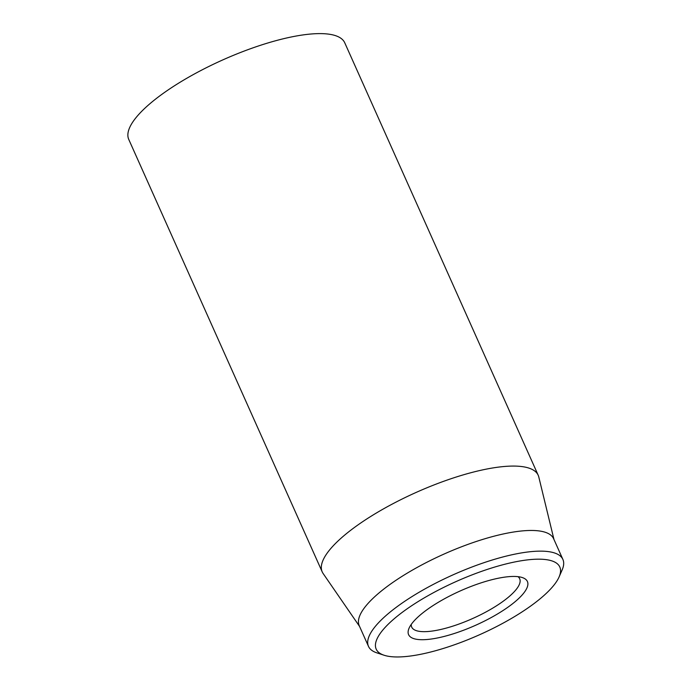 <?xml version="1.0" encoding="UTF-8"?>
<svg xmlns="http://www.w3.org/2000/svg" width="691" height="691" viewBox="0 0 691 691"><rect width="100%" height="100%" fill="white"/><g stroke="black" fill="none" stroke-linecap="round" stroke-linejoin="round"><path stroke-width="1.04" d="M538.211 475.278L344.757 42.816A118.308 34.196 155.9 0 0 222.796 59.91A118.308 34.196 155.9 0 0 128.759 139.435L322.213 571.898A118.308 34.196 -24.1 0 1 376.811 512.748A118.308 34.196 -24.1 0 1 538.211 475.278A118.308 34.196 -24.1 0 1 538.799 477.015L553.975 539.498M518.008 576.665A59.158 17.094 -24.1 0 1 519.684 578.747A59.158 17.094 -24.1 0 1 492.389 608.33A59.158 17.094 -24.1 0 1 411.689 627.057A59.158 17.094 -24.1 0 1 411.257 624.422M438.63 602.111A65.075 18.804 155.9 0 0 409.055 628.223A65.075 18.804 155.9 0 0 475.684 625.243A65.075 18.804 155.9 0 0 522.31 577.564A65.075 18.804 155.9 0 0 438.63 602.111M513.396 617.288A100.566 29.065 -24.1 0 1 384.066 655.232A100.566 29.065 -24.1 0 1 456.129 581.537A100.566 29.065 -24.1 0 1 559.097 576.933A100.566 29.065 -24.1 0 1 513.396 617.288M559.097 576.933L562.146 569.937A106.483 30.775 155.9 0 0 562.889 559.425A106.483 30.775 155.9 0 0 417.623 593.146A106.483 30.775 155.9 0 0 368.493 646.387A106.483 30.775 155.9 0 0 376.82 652.84L384.066 655.232M562.889 559.425L553.638 538.747A106.483 30.775 155.9 0 0 408.372 572.468A106.483 30.775 155.9 0 0 359.242 625.709L368.493 646.387M359.579 626.452L323.112 573.495A118.308 34.196 -24.1 0 1 322.213 571.898"/></g></svg>
